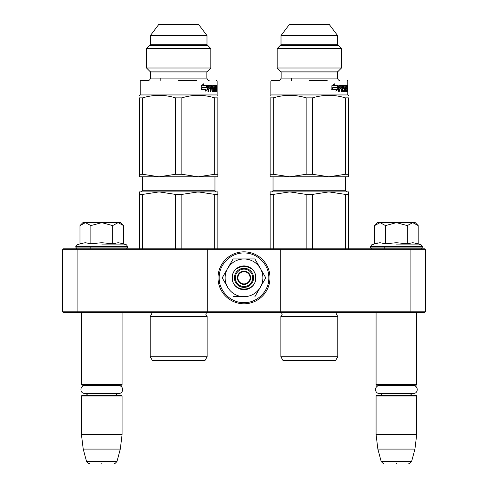 <?xml version="1.0" encoding="UTF-8"?>
<svg xmlns="http://www.w3.org/2000/svg" width="488" height="488" viewBox="0 0 488 488"><rect width="100%" height="100%" fill="white"/><g stroke="black" fill="none" stroke-linecap="round" stroke-linejoin="round"><path stroke-width="0.73" d="M98.82 312.649L101.76 312.649M393.462 312.649L396.396 312.649M280.283 248.788L410.554 248.788L410.914 249.661L425.426 249.661L425.426 311.783L424.554 312.649L63.446 312.649L62.574 311.783L62.574 249.661L77.086 249.661L77.446 248.788L280.283 248.788L280.283 249.661L410.914 249.661L410.914 311.783L280.283 311.783L280.283 249.661L207.717 249.661L207.717 248.788M280.283 312.649L280.283 311.783L77.086 311.783L77.446 312.649M207.717 312.649L207.717 249.661L77.086 249.661L77.086 311.783L62.574 311.783M410.554 312.649L410.914 311.783L425.426 311.783M62.574 249.661L63.446 248.788L77.446 248.788M410.554 248.788L424.554 248.788L425.426 249.661M376.077 312.649L376.077 384.642L416.721 384.642L416.721 312.649M376.077 384.642L376.663 385.221L416.136 385.221L416.721 384.642M376.077 395.963L376.663 395.384L416.136 395.384L416.721 395.963L416.721 434.57L376.077 434.57L376.077 395.963L416.721 395.963M414.934 449.088L411.622 461.447L381.177 461.447L377.858 449.088L414.934 449.088L416.721 434.57M396.396 463.6C412.421 463.6 412.421 463.6 396.396 463.6C380.378 463.6 380.378 463.6 396.396 463.6M81.441 312.649L81.441 384.642L122.079 384.642L122.079 312.649M81.441 384.642L82.021 385.221L121.5 385.221L122.079 384.642M81.441 395.963L82.021 395.384L121.5 395.384L122.079 395.963L122.079 434.57L81.441 434.57L81.441 395.963L122.079 395.963M120.298 449.088L116.986 461.447L86.535 461.447L83.222 449.088L120.298 449.088L122.079 434.57M101.76 463.6C117.785 463.6 117.785 463.6 101.76 463.6C85.742 463.6 85.742 463.6 101.76 463.6M375.04 225.151L377.529 222.662L380.054 222.662L374.613 225.584L374.613 243.78L379.945 242.719L385.502 243.78L396.396 242.719L407.291 243.78L412.854 242.719L418.185 243.78L418.185 225.584L412.744 222.662L380.054 222.662L385.502 225.584L396.396 222.662L407.291 225.584L407.291 243.78M396.396 244.891L421.235 244.891L396.396 244.891M377.712 242.926L371.563 244.891L370.416 247.05C371.13 248.484 371.71 249.063 372.161 248.788M379.896 242.719L380.219 242.719L379.896 242.719M412.903 242.719L412.574 242.719L412.903 242.719M407.291 225.584L412.744 222.662L415.27 222.662L417.752 225.151M385.502 243.78L385.502 225.584M80.404 225.151L82.893 222.662L85.418 222.662L79.977 225.584L79.977 243.78L85.302 242.719L90.866 243.78L101.76 242.719L112.655 243.78L118.218 242.719L123.549 243.78L123.549 225.584L118.102 222.662L85.418 222.662L90.866 225.584L101.76 222.662L112.655 225.584L112.655 243.78M101.76 244.891L126.593 244.891L101.76 244.891M83.07 242.926L76.927 244.891L75.78 247.05C76.494 248.484 77.073 249.063 77.525 248.788M85.26 242.719L85.583 242.719L85.26 242.719M118.261 242.719L117.937 242.719L118.261 242.719M112.655 225.584L118.102 222.662L120.627 222.662L123.116 225.151M90.866 243.78L90.866 225.584M244 286.529A8.711 8.711 0 0 1 235.289 277.818A8.711 8.711 0 0 1 244 269.108A8.711 8.711 0 0 1 252.711 277.818A8.711 8.711 0 0 1 244 286.529M244 283.912A6.094 6.094 0 0 1 237.906 277.818A6.094 6.094 0 0 1 244 271.724A6.094 6.094 0 0 1 250.094 277.818A6.094 6.094 0 0 1 244 283.912M237.321 277.818C237.717 273.762 239.944 271.535 244 271.139C248.056 271.535 250.283 273.762 250.679 277.818C250.283 281.875 248.056 284.101 244 284.492C239.944 284.101 237.717 281.875 237.321 277.818M262.867 277.818A18.867 18.867 0 0 0 260.342 268.388L265.783 277.818L260.452 287.054A18.867 18.867 0 0 0 262.867 277.818M243.677 296.686L243.768 296.686A18.867 18.867 0 0 1 227.774 287.45L222.217 277.818L227.658 268.388C231.428 262.331 236.875 259.183 244 258.951L233.105 258.951L222.217 277.818M253.577 277.818A9.577 9.577 0 0 1 244 287.395A9.577 9.577 0 0 1 234.423 277.818A9.577 9.577 0 0 1 244 268.241A9.577 9.577 0 0 1 253.577 277.818M244 252.985C257.267 252.644 269.175 264.545 268.833 277.818C269.175 291.086 257.267 302.993 244 302.651C230.732 302.993 218.825 291.086 219.167 277.818C218.825 264.545 230.732 252.644 244 252.985M244 251.839A25.98 25.98 0 0 1 269.98 277.818A25.98 25.98 0 0 1 244 303.798A25.98 25.98 0 0 1 218.02 277.818A25.98 25.98 0 0 1 244 251.839A25.98 25.98 0 0 1 269.98 277.818A25.98 25.98 0 0 1 244 303.798A25.98 25.98 0 0 1 218.02 277.818A25.98 25.98 0 0 1 244 251.839M255.901 277.818A11.901 11.901 0 0 1 244 289.719A11.901 11.901 0 0 1 232.099 277.818A11.901 11.901 0 0 1 244 265.917A11.901 11.901 0 0 1 255.901 277.818M260.458 268.583L254.895 258.951L246.062 258.951M260.177 287.53L265.783 277.818M227.499 286.968L227.774 287.45M244 258.951C251.125 259.183 256.572 262.331 260.342 268.388L254.895 258.951L233.105 258.951L227.658 268.388A18.867 18.867 0 0 0 227.548 287.054M260.452 287.054L260.226 287.45A18.867 18.867 0 0 1 244.232 296.686M260.226 287.45L254.895 296.686M243.768 296.686L233.105 296.686M255.614 277.818C256.328 292.8 231.672 292.8 232.386 277.818C231.672 262.837 256.328 262.837 255.614 277.818M84.619 385.776L118.901 385.776C123.806 385.538 123.806 393.615 118.901 393.383L84.619 393.383C79.715 393.615 79.715 385.538 84.619 385.776L86.803 385.776L84.924 385.221M118.901 385.776L116.717 385.776L118.596 385.221M379.255 385.776L413.543 385.776C418.448 385.538 418.448 393.615 413.543 393.383L379.255 393.383C374.351 393.615 374.351 385.538 379.255 385.776L381.445 385.776L379.56 385.221M413.543 385.776L411.353 385.776L413.238 385.221M207.132 356.777L150.237 356.777L152.415 360.547L204.954 360.547L207.132 356.777L207.132 316.425L150.237 316.425L151.542 314.339L150.92 312.759L206.552 312.649M189.234 191.894L159.094 191.894L198.28 191.894L181.841 194.407L175.528 194.407L159.094 191.894L164.859 192.223M214.72 194.407L198.28 191.894L217.874 191.894L217.874 194.407L214.72 194.407L214.72 248.788M217.874 194.407L217.874 248.788M175.528 194.407L175.528 248.788M181.841 194.407L181.841 248.788M139.495 194.407L142.655 194.407L159.094 191.894L139.495 191.894L139.495 248.788M142.655 194.407L142.655 248.788M191.491 191.894L204.045 192.223M178.687 174.283L175.528 174.283L159.094 176.796L142.655 174.283L139.495 174.283L139.495 176.796L198.28 176.796L181.841 174.283L178.687 174.283M175.528 174.283L175.528 97.874L181.841 97.874L181.841 174.283M146.534 68.009L210.84 68.009L210.84 48.574L146.534 48.574L146.534 68.009L150.53 72.004L206.845 72.004L210.84 68.009M150.383 44.719L206.991 44.719L206.991 35.569L150.383 35.569L150.383 44.719L146.534 48.574M150.383 35.569L158.801 24.4L198.573 24.4L206.991 35.569M196.536 80.422L178.687 80.422M206.845 72.004L206.845 78.104L150.53 78.104C149.926 79.812 149.151 80.587 148.206 80.422L140.806 80.422L140.221 81.008L160.833 81.008M178.687 81.008L140.221 81.008L178.687 81.008M216.568 80.422L217.148 81.008L196.536 81.008M175.528 97.874C164.572 94.519 153.61 94.519 142.655 97.874L139.495 97.874C139.495 94.519 139.495 94.519 139.495 97.874C139.495 94.519 139.495 94.519 139.495 97.874L139.495 175.9M142.655 97.874L142.655 174.283M217.874 174.283L217.874 97.874C217.874 94.519 217.874 94.519 217.874 97.874C217.874 94.519 217.874 94.519 217.874 97.874L214.72 97.874L214.72 174.283L198.28 176.796L217.874 176.796L217.874 174.283L214.72 174.283M214.72 97.874C203.758 94.519 192.803 94.519 181.841 97.874M217.874 175.9L217.874 176.796M217.874 95.355L217.148 94.94L140.221 94.94L139.495 95.355M141.386 176.796L159.094 176.796M172.825 176.796L181.652 176.796M202.142 87.627L201.117 89.395M207.528 89.334L207.528 85.65L206.741 87.627L202.343 87.627L201.459 89.395L206.003 89.395L205.234 91.189L207.528 89.334L205.442 90.713M206.314 87.627L207.089 85.65L207.089 86.346M207.089 86.754L207.089 89.334M203.106 85.65L207.363 85.65L206.656 87.419L202.245 87.419L201.251 89.395L201.251 85.681L203.96 83.82L203.106 85.65L202.734 85.65L203.581 83.82M202.245 87.419L201.251 88.712M206.936 85.65L206.235 87.419M216.385 86.102L216.946 86.102L216.892 85.65L216.385 85.65L216.349 90.292L215.19 90.292L215.586 90.292L215.537 88.871L215.19 88.871L216.068 88.871L216.068 87.797L215.507 87.797L215.507 88.871M216.946 86.102L216.946 91.372L216.739 88.871L216.471 91.372L215.33 91.372L215.19 86.724L213.097 86.901L213.177 87.797L214.006 87.797L214.183 88.249L214.006 91.372L211.993 91.372L211.768 88.871L211.017 88.871L211.017 91.372L210.426 91.372L210.426 86.724L208.773 86.724L208.663 87.797L210.175 87.797L210.175 88.871L208.663 88.871L208.663 91.372L207.973 91.372L208.266 85.65L211.993 85.65L212.304 90.292L213.738 90.121L213.665 88.871L212.799 88.871L212.591 88.426L212.799 85.65L216.196 85.65L216.196 86.724L215.586 86.724L215.537 87.797L215.19 87.797L215.507 87.797M212.304 90.292L211.713 90.121M208.321 86.724L208.773 86.724L208.211 86.901L208.211 87.797L208.663 87.797M210.529 88.871L211.017 88.871L210.529 88.871L210.426 91.372M213.177 87.797L212.652 87.797L213.177 87.797M212.652 86.724L213.177 86.724L212.579 86.901M214.006 91.372L213.903 87.797M214.439 86.724L214.439 91.372L214.83 91.372L214.635 86.724M215.989 90.292L215.903 91.372M216.556 90.921L215.989 90.921M216.233 90.921L216.233 91.372L216.367 90.921M216.867 88.377L216.385 88.377M217.117 86.376L217.075 87.102L217.02 86.376M216.446 86.102L216.495 85.65M214.83 86.724L214.83 91.372M215.818 85.65L215.818 86.724M211.682 86.724L211.115 86.724L211.017 87.797L210.529 87.797L211.768 87.797L211.682 86.724M216.556 87.797L216.782 86.724L216.385 87.797M211.115 86.724L210.529 86.901L210.529 87.797M215.629 85.65L215.629 86.724M212.286 88.871L212.286 85.65M213.14 88.871L212.799 88.871M211.493 85.65L211.713 86.736M211.713 87.797L211.713 88.871M208.663 88.871L208.211 88.871L207.973 91.372M209.7 87.797L209.7 88.871M209.944 87.797L209.944 88.871M213.646 90.292L213.469 91.372M213.469 87.797L213.646 88.871M207.705 45.439L149.663 45.439M149.663 71.144L207.705 71.144M161.461 360.571L195.914 360.571L161.461 360.571A5.807 5.807 0 0 1 161.449 360.547M337.763 356.777L280.868 356.777L283.046 360.547L335.585 360.547L337.763 356.777L337.763 316.425L280.868 316.425L282.174 314.339L281.552 312.759L337.184 312.649M334.676 192.223L328.906 191.894L348.505 191.894L348.505 194.407L345.345 194.407L328.906 191.894L289.719 191.894L328.906 191.894L312.472 194.407L306.159 194.407L289.719 191.894L295.484 192.223M345.345 194.407L345.345 248.788M348.505 194.407L348.505 248.788M306.159 194.407L306.159 248.788M312.472 194.407L312.472 248.788M270.126 194.407L273.28 194.407L289.719 191.894L270.126 191.894L270.126 248.788M273.28 194.407L273.28 248.788M309.313 174.283L306.159 174.283L289.719 176.796L273.28 174.283L270.126 174.283L270.126 176.796L328.906 176.796L312.472 174.283L309.313 174.283M306.159 174.283L306.159 97.874L312.472 97.874L312.472 174.283M277.16 68.009L341.466 68.009L341.466 48.574L277.16 48.574L277.16 68.009L281.155 72.004L337.47 72.004L341.466 68.009M281.009 44.719L337.617 44.719L337.617 35.569L281.009 35.569L281.009 44.719L277.16 48.574M281.009 35.569L289.427 24.4L329.199 24.4L337.617 35.569M327.167 80.422L309.313 80.422M337.47 72.004L337.47 78.104L281.155 78.104C280.551 79.812 279.776 80.587 278.837 80.422L271.432 80.422L270.852 81.008L291.464 81.008M309.313 81.008L347.779 81.008L309.313 81.008M347.194 80.422L347.779 81.008L327.167 81.008M306.159 97.874C295.197 94.519 284.242 94.519 273.28 97.874L270.126 97.874C270.126 94.519 270.126 94.519 270.126 97.874C270.126 94.519 270.126 94.519 270.126 97.874L270.126 175.9M273.28 97.874L273.28 174.283M348.505 174.283L348.505 97.874C348.505 94.519 348.505 94.519 348.505 97.874C348.505 94.519 348.505 94.519 348.505 97.874L345.345 97.874L345.345 174.283L328.906 176.796L348.505 176.796L348.505 174.283L345.345 174.283M345.345 97.874C334.39 94.519 323.428 94.519 312.472 97.874M348.505 175.9L348.505 176.796M348.505 95.355L347.779 94.94L270.852 94.94L270.126 95.355M272.011 176.796L289.719 176.796M303.457 176.796L312.277 176.796M332.773 87.627L331.742 89.395M338.154 89.334L338.154 85.65L337.367 87.627L332.975 87.627L332.09 89.395L336.629 89.395L335.86 91.189L338.154 89.334L336.067 90.713M336.946 87.627L337.72 85.65L337.72 86.346M337.72 86.754L337.72 89.334M333.731 85.65L337.995 85.65L337.287 87.419L332.871 87.419L331.883 89.395L331.883 85.681L334.585 83.82L333.731 85.65L333.365 85.65L334.207 83.82M332.871 87.419L331.883 88.712M337.562 85.65L336.866 87.419M347.017 86.102L347.572 86.102L347.523 85.65L347.017 85.65L346.98 90.292L345.815 90.292L346.218 90.292L346.163 88.871L345.815 88.871L346.7 88.871L346.7 87.797L346.132 87.797L346.132 88.871M347.572 86.102L347.572 91.372L347.371 88.871L347.102 91.372L345.955 91.372L345.815 86.724L343.723 86.901L343.802 87.797L344.632 87.797L344.809 88.249L344.632 91.372L342.625 91.372L342.399 88.871L341.649 88.871L341.649 91.372L341.051 91.372L341.051 86.724L339.404 86.724L339.294 87.797L340.801 87.797L340.801 88.871L339.294 88.871L339.294 91.372L338.599 91.372L338.892 85.65L342.625 85.65L342.93 90.292L344.369 90.121L344.296 88.871L343.424 88.871L343.216 88.426L343.424 85.65L346.822 85.65L346.822 86.724L346.218 86.724L346.163 87.797L345.815 87.797L346.132 87.797M342.93 90.292L342.338 90.121M338.946 86.724L339.404 86.724L338.843 86.901L338.843 87.797L339.294 87.797M341.161 88.871L341.649 88.871L341.161 88.871L341.051 91.372M343.802 87.797L343.284 87.797L343.802 87.797M343.284 86.724L343.802 86.724L343.204 86.901M344.632 91.372L344.528 87.797M345.071 86.724L345.071 91.372L345.455 91.372L345.266 86.724M346.614 90.292L346.529 91.372M347.188 90.921L346.614 90.921M346.864 90.921L346.864 91.372L346.998 90.921M347.493 88.377L347.017 88.377M347.749 86.376L347.706 87.102L347.645 86.376M347.072 86.102L347.127 85.65M345.455 86.724L345.455 91.372M346.443 85.65L346.443 86.724M342.308 86.724L341.74 86.724L341.649 87.797L341.161 87.797L342.399 87.797L342.308 86.724M347.188 87.797L347.413 86.724L347.017 87.797M341.74 86.724L341.252 86.724L341.161 87.797M346.254 85.65L346.254 86.724M342.911 88.871L342.911 85.65M343.765 88.871L343.424 88.871M342.118 85.65L342.338 86.736M342.338 87.797L342.338 88.871M339.294 88.871L338.843 88.871L338.599 91.372M340.331 87.797L340.331 88.871M340.575 87.797L340.575 88.871M344.272 90.292L344.101 91.372M344.101 87.797L344.272 88.871M338.337 45.439L280.295 45.439M280.295 71.144L338.337 71.144M292.086 360.571L326.539 360.571L292.086 360.571A5.807 5.807 0 0 1 292.074 360.547M418.185 243.78L421.235 244.891L422.382 247.05L370.416 247.05M422.382 246.525L370.416 246.525M123.549 243.78L126.593 244.891L127.74 247.05L75.78 247.05M127.74 246.525L75.78 246.525M214.97 176.796L214.97 190.735L142.398 190.735L142.398 176.796M345.602 176.796L345.602 190.735L273.03 190.735L273.03 176.796M384.788 247.05L384.788 248.788M382.714 393.383L381.311 394.914L379.56 395.384M410.085 393.383L411.488 394.914L413.238 395.384M377.858 449.088L376.077 434.57M411.622 461.447C409.822 463.478 408.889 464.192 408.822 463.6M381.177 461.447C382.97 463.478 383.91 464.192 383.977 463.6M90.152 247.05L90.152 248.788M88.078 393.383L86.577 394.963L84.924 395.384M115.442 393.383L116.803 394.884L118.596 395.384M83.222 449.088L81.441 434.57M116.986 461.447C115.186 463.478 114.253 464.192 114.18 463.6M86.535 461.447C88.334 463.478 89.267 464.192 89.341 463.6M422.382 247.05C421.669 248.484 421.089 249.063 420.638 248.788M127.74 247.05C127.032 248.484 126.447 249.063 126.002 248.788M207.132 316.425L205.826 314.339L206.448 312.759M214.97 190.735L216.135 191.894M142.398 190.735L141.239 191.894M150.237 356.777L150.237 316.425M160.833 80.422L160.833 78.104M206.991 44.719L210.84 48.574M150.53 78.104L150.53 72.004M206.845 78.104C207.449 79.812 208.224 80.587 209.163 80.422M140.221 94.94L140.221 81.008M217.148 94.94L217.148 81.008M337.763 316.425L336.458 314.339L337.08 312.759M345.602 190.735L346.761 191.894M273.03 190.735L271.865 191.894M280.868 356.777L280.868 316.425M291.464 80.422L291.464 78.104M337.617 44.719L341.466 48.574M281.155 78.104L281.155 72.004M337.47 78.104C338.074 79.812 338.849 80.587 339.794 80.422M270.852 94.94L270.852 81.008M347.779 94.94L347.779 81.008"/></g></svg>
